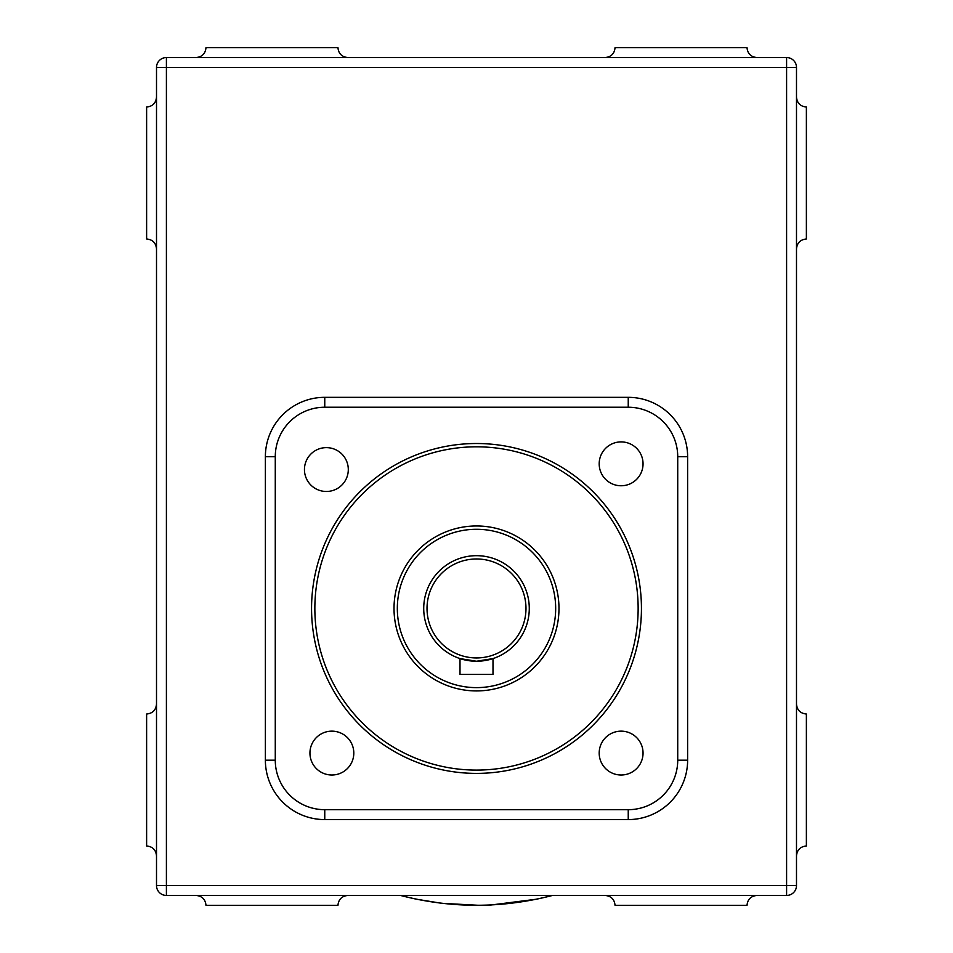 <?xml version="1.0" encoding="UTF-8"?>
<svg xmlns="http://www.w3.org/2000/svg" width="953" height="953" viewBox="0 0 953 953"><rect width="100%" height="100%" fill="white"/><g stroke="black" fill="none" stroke-linecap="round" stroke-linejoin="round"><path stroke-width="1.43" d="M677.726 760.196A49.485 49.485 0 0 1 628.241 809.681L628.241 819.58A59.384 59.384 0 0 0 687.625 760.196L677.726 760.196L677.726 456.701A49.485 49.485 0 0 0 628.241 407.229L324.759 407.229A49.485 49.485 0 0 0 275.274 456.701L275.274 760.196A49.485 49.485 0 0 0 324.759 809.681L628.241 809.681M400.498 895.451C451.15 908.543 501.826 908.543 552.502 895.451L536.777 899.167L491.057 904.993L479.395 905.338L441.632 903.301L416.092 899.144L400.486 895.451M156.506 97.135C155.911 103.127 152.611 106.426 146.619 107.034L146.619 238.989C152.611 239.584 155.911 242.884 156.506 248.876M156.506 67.449L156.506 885.551A9.899 9.899 0 0 0 166.406 895.451L786.594 895.451A9.899 9.899 0 0 0 796.494 885.551L796.494 67.449A9.899 9.899 0 0 0 786.594 57.549L166.406 57.549A9.899 9.899 0 0 0 156.506 67.449L786.594 67.449L786.594 885.551L166.406 885.551L166.406 57.549M347.845 57.549C341.841 56.954 338.541 53.654 337.946 47.65L288.187 47.65M255.749 47.65L205.991 47.65C205.395 53.654 202.096 56.954 196.104 57.549M205.991 47.65L337.946 47.65M756.896 57.549C750.904 56.954 747.605 53.654 747.009 47.65L697.251 47.65M664.813 47.65L615.054 47.65C614.459 53.654 611.159 56.954 605.155 57.549M615.054 47.65L747.009 47.65M796.494 248.876C797.089 242.884 800.389 239.584 806.381 238.989L806.381 107.034C800.389 106.426 797.089 103.127 796.494 97.135M796.494 855.865C797.089 849.873 800.389 846.574 806.381 845.966L806.381 714.011C800.389 713.416 797.089 710.116 796.494 704.124M196.104 895.451C202.096 896.046 205.395 899.346 205.991 905.35L337.946 905.35C338.541 899.346 341.841 896.046 347.845 895.451M156.506 704.124C155.911 710.116 152.611 713.416 146.619 714.011L146.619 845.966C152.611 846.574 155.911 849.873 156.506 855.865M605.155 895.451C611.159 896.046 614.459 899.346 615.054 905.35L747.009 905.35C747.605 899.346 750.904 896.046 756.896 895.451M643.049 463.825A21.931 21.931 0 0 1 610.158 482.826A21.931 21.931 0 0 1 610.158 444.837A21.931 21.931 0 0 1 643.049 463.825M353.801 753.073A21.931 21.931 0 0 1 320.911 772.073A21.931 21.931 0 0 1 320.911 734.084A21.931 21.931 0 0 1 353.801 753.073M348.298 469.555A21.931 21.931 0 0 1 315.407 488.544A21.931 21.931 0 0 1 315.407 450.566A21.931 21.931 0 0 1 348.298 469.555M643.049 753.073A21.931 21.931 0 0 1 610.158 772.073A21.931 21.931 0 0 1 610.158 734.084A21.931 21.931 0 0 1 643.049 753.073M476.5 661.239A52.784 52.784 0 0 0 522.208 582.069A52.784 52.784 0 0 0 430.792 582.069A52.784 52.784 0 0 0 476.5 661.239L460.001 658.594L476.5 661.239L492.999 658.594L476.5 661.239M476.5 657.939A49.485 49.485 0 0 1 433.651 583.712A49.485 49.485 0 0 1 519.349 583.712A49.485 49.485 0 0 1 476.5 657.939M488.162 659.929A52.784 52.784 0 0 0 520.124 578.745A52.784 52.784 0 0 0 432.876 578.745A52.784 52.784 0 0 0 464.838 659.929M476.5 773.395A164.94 164.94 0 0 0 619.343 525.985A164.94 164.94 0 0 0 333.657 525.985A164.94 164.94 0 0 0 476.5 773.395M476.5 770.095A161.641 161.641 0 0 1 336.516 527.628A161.641 161.641 0 0 1 616.484 527.628A161.641 161.641 0 0 1 476.5 770.095M476.5 690.925A82.47 82.47 0 0 0 547.927 567.214A82.47 82.47 0 0 0 405.073 567.214A82.47 82.47 0 0 0 476.5 690.925M476.5 687.625A79.17 79.17 0 0 1 407.932 568.87A79.17 79.17 0 0 1 545.068 568.87A79.17 79.17 0 0 1 476.5 687.625M460.001 658.594L460.001 674.426L492.999 674.426L492.999 658.594M687.625 760.196L687.625 456.701L677.726 456.701M687.625 456.701A59.384 59.384 0 0 0 628.241 397.33L628.241 407.229M628.241 397.33L324.759 397.33L324.759 407.229M324.759 397.33A59.384 59.384 0 0 0 265.375 456.701L275.274 456.701M265.375 456.701L265.375 760.196L275.274 760.196M265.375 760.196A59.384 59.384 0 0 0 324.759 819.58L324.759 809.681M324.759 819.58L628.241 819.58M786.594 57.549L786.594 67.449L796.494 67.449M166.406 895.451L166.406 885.551L156.506 885.551M796.494 885.551L786.594 885.551L786.594 895.451"/></g></svg>
